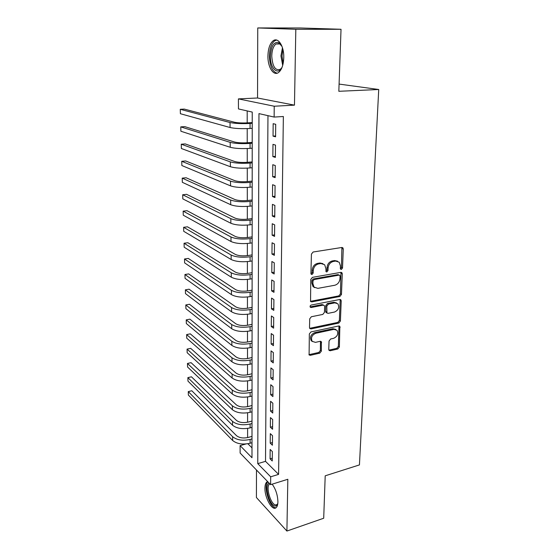 <?xml version="1.0" encoding="UTF-8"?>
<svg xmlns="http://www.w3.org/2000/svg" width="559" height="559" viewBox="0 0 559 559"><rect width="100%" height="100%" fill="white"/><g stroke="black" fill="none" stroke-linecap="round" stroke-linejoin="round"><path stroke-width="0.84" d="M341.388 269.424L342.52 267.999L343.268 249.041L342.87 247.847L341.787 247.49L313.103 252.011L311.426 254.1L310.923 273.449L311.181 274.231L312.02 274.511L313.18 273.058L313.25 270.577C313.655 267.013 315.43 264.791 318.56 263.918L320.957 263.52L324.653 264.749L325.869 268.418L326.051 271.674L326.854 271.94L328 270.5L328.084 268.041C328.51 264.512 330.257 262.318 333.325 261.458L335.673 261.067L339.215 262.227L340.445 265.93L340.354 268.369L340.62 269.172L341.388 269.424M340.431 268.879L341.451 267.481L341.884 247.476M311.014 273.966L312.153 272.519L312.215 270.039L313.25 270.577M325.876 271.394L326.952 269.976L327.036 267.516L328.084 268.041M267.684 481.634L266.846 482.026C265.623 483.018 264.987 485.044 264.945 488.098C264.61 497.559 272.156 511.206 276.013 507.761C277.215 506.803 277.844 504.826 277.914 501.821C277.676 495.022 275.755 489.146 272.156 484.178M283.769 57.514C284.112 46.034 277.991 36.726 273.072 40.842C269.85 43.644 268.138 48.696 267.929 55.984C267.67 67.192 273.596 76.513 278.634 72.432C281.785 69.763 283.497 64.788 283.769 57.514M328.755 349.431L329.048 350.388L330.215 350.745L337.818 348.991L339.383 346.999L339.844 326.337L338.719 325.988L310.958 331.92L309.337 333.975L309.099 354.93L310.329 355.321L319.769 353.148L321.355 351.129L321.327 341.696L320.132 341.325L315.444 342.367L312.195 341.332C310.664 337.783 311.831 335.1 315.709 333.283L333.968 329.349L337.021 330.292C338.593 333.8 337.461 336.476 333.632 338.328L330.635 338.999L329.055 341.011L328.755 349.431M270.682 476.806L270.605 484.66L240.125 453.042L240.091 445.614L251.983 457.737L252.235 112.073L238.462 108.928L238.413 98.894L274.231 106.224L274.134 117.069L258.971 113.61L257.762 463.635L270.682 476.806L278.585 474.381L283.357 116.51L274.134 117.069M341.025 29.285L295.816 29.292L257.748 27.95L300.595 27.985L341.025 29.285L338.831 91.292L378.729 89.503L359.437 464.913L325.205 475.814L323.703 518.235L286.907 531.05L287.829 479.273L270.605 484.66M257.748 27.95L257.545 98L294.467 105.148L295.816 29.292M294.467 105.148L274.231 106.224M339.872 296.473L341.465 294.453L342.283 273.868L341.912 272.729L340.808 272.373L312.425 277.355L310.762 279.437L310.552 301.49L311.761 301.888L339.872 296.473L338.824 295.907L340.417 293.887L340.969 272.359M341.214 300.917L340.41 321.034L338.831 323.039L311.042 328.923L309.819 328.524L309.504 327.532L309.735 318.805L311.363 316.743L322.829 314.417L324.444 312.376L324.632 306.584L324.297 305.535L323.123 305.158L311.139 307.513L310.287 307.233C309.854 306.262 310.154 305.535 311.202 305.06L339.753 299.498L340.871 299.848L341.214 300.917L340.165 300.344L339.376 320.419L340.41 321.034M256.483 470.014L256.406 497.503L286.907 531.05M275.573 136.815L275.706 124.301L273.162 123.686L273.051 136.13L275.573 136.815M275.363 157.4L275.489 145.088L272.974 144.369L272.862 156.611L275.363 157.4M275.154 177.636L275.28 165.534L272.785 164.702L272.673 176.742L275.154 177.636M274.951 197.544L275.077 185.637L272.603 184.708L272.492 196.551L274.951 197.544M274.748 217.116L274.874 205.412L272.422 204.377L272.31 216.033L274.748 217.116M274.553 236.38L274.672 224.858L272.24 223.733L272.135 235.199L274.553 236.38M274.357 255.33L274.476 243.997L272.065 242.781L271.96 254.059L274.357 255.33M274.169 273.973L274.28 262.821L271.891 261.514L271.793 272.617L274.169 273.973M273.98 292.322L274.092 281.345L271.723 279.961L271.618 290.883L273.98 292.322M273.791 310.385L273.903 299.582L271.555 298.108L271.457 308.861L273.791 310.385M273.61 328.161L273.721 317.526L271.388 315.975L271.29 326.561L273.61 328.161M273.435 345.665L273.54 335.197L271.227 333.569L271.129 343.988L273.435 345.665M273.253 362.896L273.358 352.589L271.066 350.884L270.975 361.149L273.253 362.896M273.078 379.868L273.183 369.716L270.912 367.941L270.815 378.052L273.078 379.868M272.911 396.583L273.009 386.583L270.752 384.739L270.661 394.696L272.911 396.583M272.743 413.045L272.841 403.193L270.605 401.285L270.514 411.089L272.743 413.045M272.575 429.256L272.673 419.557L270.451 417.58L270.36 427.244L272.575 429.256M272.408 445.237L272.506 435.678L270.304 433.637L270.214 443.154L272.408 445.237M267.971 115.664L265.518 461.343L278.585 474.381M270.158 449.457L270.074 458.841L272.247 460.979L272.345 451.56L270.158 449.457M247.19 110.92L247.204 122.889M247.211 128.612L247.232 142.776M247.239 148.533L247.253 162.334M247.267 168.14L247.281 181.591M247.288 187.426L247.309 200.541M247.316 206.411L247.33 219.191M247.337 225.095L247.357 237.554M247.364 243.493L247.378 255.638M247.385 261.605L247.399 273.442M247.413 279.437L247.427 290.973M247.434 296.997L247.448 308.247M247.455 314.291L247.469 325.254M247.476 331.326L247.49 342.017M247.497 348.11L247.511 358.529M247.525 364.643L247.532 374.803M247.546 380.938L247.553 390.839M247.567 396.995L247.574 406.645M247.588 412.815L247.595 422.227M247.609 428.411L247.616 437.585M247.868 443.748L251.99 447.85M378.729 89.503L339.082 84.081M245.89 443.986L240.091 445.614M257.545 98L238.413 98.894M265.518 461.343L257.762 463.635M273.051 136.13L275.587 135.949M272.862 156.611L275.377 156.387M272.673 176.742L275.168 176.49M272.492 196.551L274.965 196.265M272.31 216.033L274.762 215.718M272.135 235.199L274.567 234.857M271.96 254.059L274.378 253.681M271.793 272.617L274.183 272.219M271.618 290.883L274.001 290.456M271.457 308.861L273.812 308.407M271.29 326.561L273.63 326.086M271.129 343.988L273.456 343.485M270.975 361.149L273.281 360.625M270.815 378.052L273.106 377.5M270.661 394.696L272.932 394.123M270.514 411.089L272.764 410.502M270.36 427.244L272.603 426.629M270.214 443.154L272.436 442.525M270.074 458.841L272.275 458.191M337.517 261.165L334.617 260.564L335.673 261.067M327.036 267.516C327.462 263.995 329.202 261.808 332.263 260.948L334.617 260.564M322.941 263.645L319.916 263.003L320.957 263.52M312.215 270.039C312.628 266.482 314.396 264.267 317.519 263.401L319.916 263.003M310.434 301.329L338.824 295.907M340.047 276.188L339.788 275.398L339.013 275.147L314.123 279.556L312.963 281.009L312.893 283.602L314.032 287.095L317.84 288.367L334.792 285.251C337.804 284.356 339.523 282.19 339.949 278.731L340.047 276.188M339.271 275.133L337.957 274.616L339.013 275.147M314.598 287.633L313.012 286.536L311.873 283.043L311.943 280.457L313.096 279.004L337.957 274.616M309.672 328.315L337.797 322.424L339.376 320.419M323.626 305.151L322.096 304.564L310.126 306.912L311.139 307.513M334.527 312.041C338.454 310.175 339.572 307.429 337.895 303.81L334.869 302.845L328.419 304.117L326.805 306.157L326.945 312.977L328.105 313.347L334.527 312.041M336.546 302.922L333.828 302.265L334.869 302.845M326.798 312.774L325.918 312.369L325.59 311.335L325.778 305.563L327.385 303.53L333.828 302.265M340.165 300.344L339.963 299.47M335.77 329.433L332.94 328.72L333.968 329.349M312.411 341.57L311.202 340.676C309.665 337.126 310.832 334.45 314.703 332.64L332.94 328.72M308.938 354.672L318.77 352.47L320.356 350.458L320.475 341.29M330.215 350.745L329.202 350.081L336.798 348.334L338.356 346.342L338.971 325.96M252.228 122.575L247.763 122.861C242.131 123.127 237.694 122.917 234.452 122.246L184.295 109.096L180.271 109.305L230.022 122.526C234.871 123.539 241.558 123.846 250.069 123.448L252.221 123.308M180.271 109.305L180.396 113.722L230.063 127.515C234.906 128.577 241.572 128.898 250.069 128.472L252.221 128.325M282.295 66.703C278.284 76.338 269.99 68.596 270.381 56.061C271.052 46.173 273.791 41.666 278.613 42.54L282.016 46.46M281.359 45.251L279.409 43.588L275.908 43.993C273.323 46.222 271.94 50.254 271.765 56.089C272.499 66.605 275.363 71 280.359 69.267L281.673 67.918M276.635 40.045L274.525 40.933C271.318 43.714 269.613 48.724 269.396 55.963C269.78 66.011 272.366 71.755 277.145 73.201M277.802 503.603C277.278 505.266 276.425 506.07 275.252 506.021C269.508 506.119 263.757 484.513 269.11 483.116M269.829 483.856L269.655 483.975C265.378 486.505 270.78 505.056 275.797 504.917L277.005 504.56L277.809 503.561M267.908 481.865C262.884 485.408 269.536 507.838 275.657 507.733M252.207 142.391L247.791 142.734C242.194 143.055 237.792 142.825 234.584 142.035L184.763 126.627L180.767 126.879L230.189 142.37C234.997 143.558 241.628 143.908 250.069 143.418L252.207 143.258M180.767 126.879L180.892 131.239L230.231 147.283C235.032 148.512 241.649 148.876 250.076 148.366L252.207 148.191M252.193 161.893L247.812 162.292C242.264 162.669 237.896 162.403 234.71 161.509L185.232 143.915L181.256 144.208L230.35 161.893C235.122 163.256 241.698 163.647 250.076 163.074L252.193 162.886M181.256 144.208L181.382 148.505L230.392 166.729C235.157 168.126 241.719 168.532 250.076 167.938L252.193 167.742M252.179 181.088L247.833 181.535C242.327 181.968 237.994 181.675 234.829 180.676L185.686 160.957L181.745 161.292L230.511 181.116C235.248 182.632 241.767 183.066 250.076 182.416L252.179 182.199M181.745 161.292L181.864 165.527L230.553 185.874C235.276 187.426 241.788 187.873 250.076 187.202L252.179 186.979M252.165 199.982L247.854 200.478C242.389 200.961 238.092 200.646 234.955 199.542L186.133 177.762L182.22 178.139L230.664 200.031C235.367 201.701 241.837 202.176 250.083 201.45L252.165 201.205M182.22 178.139L182.339 182.318L230.706 204.713C235.395 206.425 241.858 206.907 250.083 206.159L252.165 205.915M252.158 218.576L247.868 219.128C242.452 219.659 238.19 219.317 235.073 218.115L186.573 194.336L182.688 194.756L230.818 218.653C235.486 220.477 241.907 220.987 250.083 220.183L252.151 219.918M182.688 194.756L182.807 198.871L230.86 223.258C235.514 225.123 241.921 225.64 250.083 224.823L252.151 224.55M252.144 236.883L247.889 237.484C242.515 238.064 238.288 237.701 235.192 236.394L187.013 210.687L183.156 211.141L230.972 236.981C235.605 238.952 241.977 239.497 250.09 238.63L252.144 238.337M183.156 211.141L183.268 215.201L231.014 241.523C235.632 243.528 241.991 244.08 250.09 243.193L252.137 242.899M252.13 254.911L247.91 255.561C242.578 256.183 238.379 255.798 235.311 254.401L187.44 226.814L183.611 227.303L231.126 255.03C235.716 257.14 242.04 257.727 250.09 256.784L252.13 256.469M183.611 227.303L183.729 231.314L231.16 259.502C235.744 261.647 242.054 262.241 250.09 261.284L252.123 260.962M252.116 272.666L247.93 273.358C242.641 274.029 238.469 273.617 235.423 272.128L187.866 242.725L184.065 243.249L231.272 272.806C235.828 275.056 242.103 275.671 250.09 274.665L252.116 274.329M184.065 243.249L184.177 247.204L231.307 277.208C235.856 279.493 242.124 280.115 250.09 279.088L252.109 278.752M252.102 290.156L247.951 290.89C242.697 291.595 238.56 291.169 235.542 289.597L188.285 258.419L184.512 258.985L231.412 290.317C235.94 292.692 242.166 293.342 250.097 292.273L252.102 291.91M184.512 258.985L184.624 262.884L231.454 294.649C235.968 297.06 242.187 297.723 250.097 296.626L252.102 296.27M252.088 307.373L247.965 308.156C242.76 308.903 238.651 308.456 235.653 306.793L188.697 273.91L184.952 274.504L231.559 307.555C236.052 310.063 242.229 310.748 250.097 309.609L252.088 309.232M184.952 274.504L185.057 278.354L231.594 311.824C236.08 314.368 242.25 315.059 250.097 313.906L252.088 313.522M252.081 324.346L247.986 325.163C242.816 325.953 238.742 325.478 235.758 323.738L189.11 289.192L185.385 289.821L231.699 324.541C236.157 327.176 242.292 327.888 250.097 326.687L252.074 326.288M185.385 289.821L185.49 293.615L231.733 328.748C236.184 331.41 242.313 332.137 250.104 330.921L252.074 330.516M252.067 341.06L248.007 341.919C242.872 342.751 238.826 342.255 235.87 340.438L189.508 304.271L185.812 304.934L231.838 341.276C236.268 344.03 242.354 344.777 250.104 343.512L252.067 343.1M185.812 304.934L185.916 308.68L231.873 345.42C236.296 348.201 242.368 348.956 250.104 347.684L252.06 347.258M252.053 357.529L248.021 358.424C242.927 359.297 238.91 358.78 235.975 356.887L189.906 319.161L186.238 319.853L231.971 357.767C236.373 360.632 242.417 361.407 250.104 360.094L252.053 359.654M186.238 319.853L186.343 323.549L232.006 361.848C236.394 364.748 242.431 365.53 250.104 364.195L252.053 363.755M252.039 373.761L248.042 374.698C242.983 375.599 238.993 375.068 236.08 373.098L190.298 333.849L186.65 334.575L232.111 374.013C236.478 376.997 242.473 377.8 250.111 376.424L252.039 375.969M186.65 334.575L186.755 338.223L232.139 378.038C236.499 381.049 242.487 381.86 250.111 380.469L252.039 380.015M252.032 389.756L248.056 390.727C243.039 391.67 239.077 391.118 236.184 389.078L190.689 348.355L187.062 349.109L232.244 390.028C236.576 393.117 242.536 393.948 250.111 392.523L252.032 392.048M187.062 349.109L187.167 352.708L232.271 393.997C236.604 397.107 242.55 397.945 250.111 396.506L252.025 396.031M252.018 405.52L248.077 406.526C243.088 407.504 239.161 406.938 236.289 404.821L191.073 362.672L187.468 363.455L232.369 405.813C236.674 409.006 242.592 409.859 250.111 408.384L252.018 407.895M187.468 363.455L187.572 367.011L232.404 409.719C236.702 412.94 242.606 413.807 250.111 412.311L252.018 411.822M252.011 421.06L248.091 422.101C243.144 423.114 239.238 422.527 236.387 420.347L191.451 376.808L187.873 377.618L232.502 421.367C236.778 424.665 242.648 425.546 250.118 424.015L252.004 423.512M187.873 377.618L187.971 381.126L232.53 425.224C236.799 428.543 242.662 429.431 250.118 427.894L252.004 427.383M251.997 436.383L248.105 437.459C243.193 438.501 239.322 437.9 236.485 435.65L191.821 390.762L188.271 391.6L232.628 436.705C236.876 440.101 242.704 441.009 250.118 439.43L251.997 438.906M188.271 391.6L188.369 395.066L232.663 440.506C236.897 443.923 242.718 444.838 250.118 443.252L251.99 442.721M341.451 267.481L342.52 267.999M312.153 272.519L313.18 273.058M326.952 269.976L328 270.5M332.263 260.948L333.325 261.458M317.519 263.401L318.56 263.918M342.192 248.559L343.268 249.041M310.748 301.301L311.761 301.888M341.221 273.337L342.283 273.868M340.417 293.887L341.465 294.453M313.096 279.004L314.123 279.556M311.943 280.457L312.963 281.009M311.873 283.043L312.893 283.602M337.797 322.424L338.831 323.039M310.042 328.28L311.042 328.923M322.096 304.564L323.123 305.158M327.385 303.53L328.419 304.117M325.778 305.563L326.805 306.157M325.59 311.335L326.617 311.936M314.703 332.64L315.709 333.283M320.614 342.01L321.621 342.667M320.356 350.458L321.355 351.129M318.77 352.47L319.769 353.148M309.344 354.637L310.329 355.321M339.124 326.729L340.158 327.35M338.356 346.342L339.383 346.999M336.798 348.334L337.818 348.991M250.069 123.448L250.069 128.472M230.022 122.526L230.063 127.515M282.693 65.41L280.946 55.921L282.456 47.753M282.945 49.548L282.016 55.921L283.133 63.614M250.069 143.418L250.076 148.366M230.189 142.37L230.231 147.283M250.076 163.074L250.076 167.938M230.35 161.893L230.392 166.729M250.076 182.416L250.076 187.202M230.511 181.116L230.553 185.874M250.083 201.45L250.083 206.159M230.664 200.031L230.706 204.713M250.083 220.183L250.083 224.823M230.818 218.653L230.86 223.258M250.09 238.63L250.09 243.193M230.972 236.981L231.014 241.523M250.09 256.784L250.09 261.284M231.126 255.03L231.16 259.502M250.09 274.665L250.09 279.088M231.272 272.806L231.307 277.208M250.097 292.273L250.097 296.626M231.412 290.317L231.454 294.649M250.097 309.609L250.097 313.906M231.559 307.555L231.594 311.824M250.097 326.687L250.104 330.921M231.699 324.541L231.733 328.748M250.104 343.512L250.104 347.684M231.838 341.276L231.873 345.42M250.104 360.094L250.104 364.195M231.971 357.767L232.006 361.848M250.111 376.424L250.111 380.469M232.111 374.013L232.139 378.038M250.111 392.523L250.111 396.506M232.244 390.028L232.271 393.997M250.111 408.384L250.111 412.311M232.369 405.813L232.404 409.719M250.118 424.015L250.118 427.894M232.502 421.367L232.53 425.224M250.118 439.43L250.118 443.252M232.628 436.705L232.663 440.506M342.031 247.476L342.87 247.847M341.158 272.359L341.912 272.729M313.012 286.536L314.032 287.095M325.918 312.369L326.945 312.977M340.2 299.484L340.871 299.848M311.202 340.676L312.195 341.332M320.768 341.332L321.327 341.696M339.257 325.988L339.844 326.337M279.409 43.588L278.613 42.54M280.024 43.951L275.908 43.993"/></g></svg>
